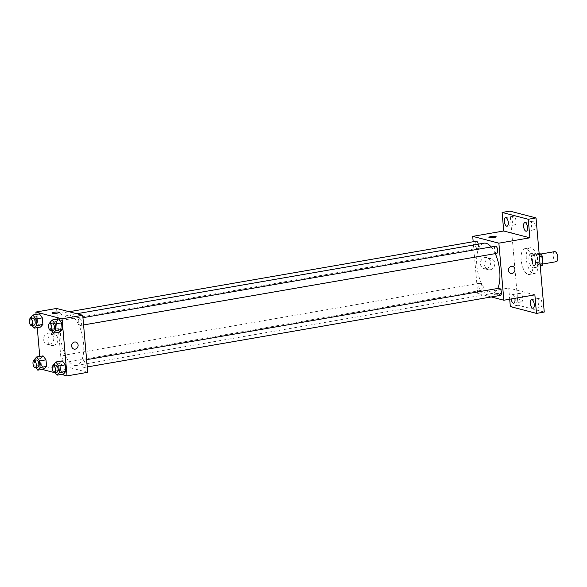 <?xml version="1.0" encoding="UTF-8"?>
<svg xmlns="http://www.w3.org/2000/svg" width="587" height="587" viewBox="0 0 587 587"><rect width="100%" height="100%" fill="white"/><g stroke="black" fill="none" stroke-linecap="round" stroke-linejoin="round"><path stroke-width="0.44" stroke-dasharray="2.94 2.2" d="M554.62 251.64A5.085 2.194 -99.8 0 0 553.255 256.541A5.085 2.194 -99.8 0 0 555.926 261.648A5.085 2.194 -99.8 0 0 556.359 261.67M540.414 264.333A5.085 2.194 -99.8 0 0 540.847 264.355A5.085 2.194 -99.8 0 0 542.139 258.962A5.085 2.194 -99.8 0 0 539.108 254.325A5.085 2.194 -99.8 0 0 537.743 259.227A5.085 2.194 -99.8 0 0 540.414 264.333M539.424 256.857L537.105 257.26A6.912 2.979 -99.8 0 0 535.99 254.963L532.629 254.09A6.912 2.979 -99.8 0 0 531.873 255.895L532.512 263.211L537.685 262.316L537.046 255A6.912 2.979 -99.8 0 1 537.802 253.195L539.137 253.547M542.153 265.478L538.8 264.605A6.912 2.979 -99.8 0 1 537.685 262.316M537.105 257.26L537.743 264.576L540.062 264.172M540.209 265.816L536.988 266.381L533.634 265.5L538.8 264.605M536.988 266.381A6.912 2.979 -99.8 0 0 537.743 264.576M532.512 263.211A6.912 2.979 -99.8 0 0 533.634 265.5M538.081 261.083A7.271 3.133 80.2 0 1 536.048 267.401A7.271 3.133 80.2 0 1 531.719 260.767A7.271 3.133 80.2 0 1 533.568 253.07A7.271 3.133 80.2 0 1 538.081 261.083M535.498 261.531A7.271 3.133 -99.8 0 0 530.986 253.518A7.271 3.133 -99.8 0 0 529.034 260.525A7.271 3.133 -99.8 0 0 532.849 267.811A7.271 3.133 -99.8 0 0 533.466 267.848A7.271 3.133 -99.8 0 0 535.498 261.531M531.873 255.895L537.046 255M535.99 254.963L539.211 254.406M532.629 254.09L537.802 253.195M533.348 273.52A13.083 5.643 -99.8 0 0 534.456 273.571A13.083 5.643 -99.8 0 0 537.787 259.718A13.083 5.643 -99.8 0 0 529.995 247.787A13.083 5.643 -99.8 0 0 526.473 260.393A13.083 5.643 -99.8 0 0 533.348 273.52M528.175 274.415A13.083 5.643 -99.8 0 0 529.291 274.474A13.083 5.643 -99.8 0 0 532.614 260.613A13.083 5.643 -99.8 0 0 524.822 248.683A13.083 5.643 -99.8 0 0 521.307 261.296A13.083 5.643 -99.8 0 0 528.175 274.415M512.099 220.052A4.358 1.878 -99.8 0 0 514.806 224.858A4.358 1.878 -99.8 0 0 515.914 220.242A4.358 1.878 -99.8 0 0 513.317 216.265A4.358 1.878 -99.8 0 0 512.099 220.052M518.835 297.073A4.358 1.878 -99.8 0 0 521.542 301.879A4.358 1.878 -99.8 0 0 522.65 297.264A4.358 1.878 -99.8 0 0 520.053 293.287A4.358 1.878 -99.8 0 0 518.835 297.073M538.088 302.085A4.358 1.878 -99.8 0 0 540.796 306.891A4.358 1.878 -99.8 0 0 541.904 302.276A4.358 1.878 -99.8 0 0 539.306 298.299A4.358 1.878 -99.8 0 0 538.088 302.085M531.352 225.063A4.358 1.878 -99.8 0 0 534.06 229.869A4.358 1.878 -99.8 0 0 535.168 225.254A4.358 1.878 -99.8 0 0 532.57 221.277A4.358 1.878 -99.8 0 0 531.352 225.063M544.252 312.049L518.094 305.24L509.861 211.107M511.145 298.966A4.358 1.878 80.2 0 1 511.079 298.416A4.358 1.878 80.2 0 1 512.297 294.63A4.358 1.878 80.2 0 1 514.843 298.321M534.874 294.85L508.716 288.041L509.692 299.216M510.338 306.583L518.094 305.24M491.282 296.949L477.701 293.419L508.716 288.041M477.701 293.419L473.181 241.734M486.036 268.707A5.716 5.063 104.6 0 0 490.629 263.299A5.716 5.063 104.6 0 0 486.983 257.568A5.716 5.063 104.6 0 0 480.643 261.824A5.716 5.063 104.6 0 0 484.099 268.633A5.716 5.063 104.6 0 0 486.036 268.707M483.937 243.194A25.468 10.984 -99.8 0 0 477.092 267.738A25.468 10.984 -99.8 0 0 490.468 293.287A25.468 10.984 -99.8 0 0 492.632 293.39A25.468 10.984 -99.8 0 0 497.769 288.452M495.267 253.635A25.468 10.984 -99.8 0 0 491.194 246.966M476.196 241.213A3.632 1.57 -99.8 0 0 475.221 244.713A3.632 1.57 -99.8 0 0 477.136 248.36A3.632 1.57 -99.8 0 0 477.444 248.374A3.632 1.57 -99.8 0 0 478.295 244.177M499.126 288.217A3.632 1.57 -99.8 0 0 498.15 291.717A3.632 1.57 -99.8 0 0 500.058 295.364A3.632 1.57 -99.8 0 0 500.366 295.378M495.45 246.224A3.632 1.57 -99.8 0 0 494.474 249.724A3.632 1.57 -99.8 0 0 496.382 253.371A3.632 1.57 -99.8 0 0 496.697 253.386M480.181 283.22A3.632 1.57 80.2 0 1 482.088 286.867A3.632 1.57 80.2 0 1 481.113 290.367A3.632 1.57 80.2 0 1 478.948 287.05A3.632 1.57 80.2 0 1 479.873 283.205A3.632 1.57 80.2 0 1 480.181 283.22M494.291 294.652A3.632 0.631 -5 0 0 498.385 294.637A3.632 0.631 -5 0 0 501.144 293.779A3.632 0.631 -5 0 0 497.468 293.463A3.632 0.631 -5 0 0 493.902 294.41A3.632 0.631 -5 0 0 494.291 294.652A3.632 0.631 -5 0 0 498.385 294.63A3.632 0.631 -5 0 0 501.144 293.771A3.632 0.631 -5 0 0 497.468 293.463A3.632 0.631 -5 0 0 493.902 294.41A3.632 0.631 -5 0 0 494.291 294.652M496.147 236.722L496.147 236.722A3.632 0.631 175 0 1 492.581 237.669A3.632 0.631 175 0 1 488.912 237.361L488.912 237.353M490.167 269.785A5.716 5.063 104.6 0 0 494.76 264.377A5.716 5.063 104.6 0 0 491.114 258.64A5.716 5.063 104.6 0 0 484.774 262.895A5.716 5.063 104.6 0 0 488.237 269.704A5.716 5.063 104.6 0 0 490.167 269.785M510.785 273.425L510.785 273.425A3.632 3.221 -75.4 0 1 508.584 269.095A3.632 3.221 -75.4 0 1 512.62 266.388L512.62 266.388M74.322 365.371A25.468 10.984 -99.8 0 0 76.486 365.481A25.468 10.984 -99.8 0 0 82.958 338.508A25.468 10.984 -99.8 0 0 67.791 315.285A25.468 10.984 -99.8 0 0 60.945 339.829A25.468 10.984 -99.8 0 0 74.322 365.371M64.034 355.304A3.632 1.57 80.2 0 1 65.942 358.95A3.632 1.57 80.2 0 1 64.966 362.45A3.632 1.57 80.2 0 1 62.802 359.141A3.632 1.57 80.2 0 1 63.726 355.289A3.632 1.57 80.2 0 1 64.034 355.304M80.236 325.462A3.632 1.57 -99.8 0 0 80.544 325.477A3.632 1.57 -99.8 0 0 81.468 321.625A3.632 1.57 -99.8 0 0 79.304 318.308A3.632 1.57 -99.8 0 0 78.328 321.815A3.632 1.57 -99.8 0 0 80.236 325.462M83.912 367.447A3.632 1.57 -99.8 0 0 84.22 367.462A3.632 1.57 -99.8 0 0 85.144 363.617A3.632 1.57 -99.8 0 0 82.98 360.301A3.632 1.57 -99.8 0 0 82.004 363.808A3.632 1.57 -99.8 0 0 83.912 367.447M60.982 320.443A3.632 1.57 -99.8 0 0 61.29 320.458A3.632 1.57 -99.8 0 0 62.215 316.613A3.632 1.57 -99.8 0 0 60.05 313.297A3.632 1.57 -99.8 0 0 59.074 316.804A3.632 1.57 -99.8 0 0 60.982 320.443M87.712 372.312L61.554 365.503L56.557 308.454M37.091 316.488L39.417 313.876L37.091 316.488L37.663 323.077L37.091 316.488L30.627 317.604M40.569 327.047L37.663 323.077L40.569 327.047M60.013 363.492L62.347 360.88L60.013 363.492L60.593 370.081L60.013 363.492L53.556 364.608M63.499 374.051L60.593 370.081L63.499 374.051M42.117 369.406L40.87 369.084L39.769 356.441M37.245 327.627L36.093 314.449M61.371 374.425L55.339 372.855M54.452 372.62L53.916 372.481M56.345 321.5L58.671 318.888L56.345 321.5L56.917 328.089L56.345 321.5L49.88 322.623M59.823 332.066L56.917 328.089L59.823 332.066M40.767 358.481L43.093 355.869L40.767 358.481L41.339 365.07L40.767 358.481L34.303 359.596M44.245 369.04L41.339 365.07L44.245 369.04M40.87 369.084L61.554 365.503M49.205 344.378A5.716 5.063 104.6 0 0 53.799 338.97A5.716 5.063 104.6 0 0 50.159 333.233A5.716 5.063 104.6 0 0 43.82 337.496A5.716 5.063 104.6 0 0 47.276 344.305A5.716 5.063 104.6 0 0 49.205 344.378M57.467 370.324A3.632 0.631 -5 0 0 61.562 370.302A3.632 0.631 -5 0 0 64.313 369.443A3.632 0.631 -5 0 0 60.637 369.135A3.632 0.631 -5 0 0 57.071 370.081A3.632 0.631 -5 0 0 57.467 370.324A3.632 0.631 -5 0 0 61.562 370.302A3.632 0.631 -5 0 0 64.313 369.443A3.632 0.631 -5 0 0 60.637 369.135A3.632 0.631 -5 0 0 57.071 370.081A3.632 0.631 -5 0 0 57.467 370.324M59.324 312.394L59.324 312.394A3.632 0.631 175 0 1 55.758 313.341A3.632 0.631 175 0 1 52.082 313.032A3.632 0.631 175 0 1 52.082 313.025L52.082 313.025M53.344 345.457A5.716 5.063 104.6 0 0 57.937 340.042A5.716 5.063 104.6 0 0 54.29 334.311A5.716 5.063 104.6 0 0 47.951 338.567A5.716 5.063 104.6 0 0 51.407 345.376A5.716 5.063 104.6 0 0 53.344 345.457M73.962 349.096L73.962 349.096A3.632 3.221 -75.4 0 1 71.761 344.767A3.632 3.221 -75.4 0 1 75.789 342.06L75.789 342.06M35.836 367.499L34.875 366.185L34.369 360.374M36.585 359.992A3.632 1.57 -99.8 0 0 35.609 363.492A3.632 1.57 -99.8 0 0 37.517 367.139A3.632 1.57 -99.8 0 0 37.825 367.154M34.875 366.185L41.339 365.07M32.16 325.506L31.206 324.193L30.693 318.381M32.909 318A3.632 1.57 -99.8 0 0 31.933 321.5A3.632 1.57 -99.8 0 0 33.841 325.147A3.632 1.57 -99.8 0 0 34.149 325.161M31.206 324.193L37.663 323.077M55.09 372.51L54.129 371.197L53.622 365.385M55.838 365.004A3.632 1.57 -99.8 0 0 54.862 368.504A3.632 1.57 -99.8 0 0 56.77 372.151A3.632 1.57 -99.8 0 0 57.078 372.165M54.129 371.197L60.593 370.081M51.414 330.518L50.46 329.204L49.946 323.4M52.162 323.011A3.632 1.57 -99.8 0 0 51.186 326.511A3.632 1.57 -99.8 0 0 53.094 330.158A3.632 1.57 -99.8 0 0 53.402 330.173M50.46 329.204L56.917 328.089M540.928 254.01L539.108 254.325M542.836 264.011L540.847 264.355M533.466 267.848L536.048 267.401M530.986 253.518L533.568 253.07M529.291 274.474L534.456 273.571M524.822 248.683L529.995 247.787M532.57 221.277L524.815 222.62M534.06 229.869L526.304 231.212M539.306 298.299L531.551 299.641M540.796 306.891L533.04 308.234M520.053 293.287L512.297 294.63M521.542 301.879L513.786 303.222M513.317 216.265L505.561 217.608M514.806 224.858L507.051 226.2M491.114 258.64L486.983 257.568M488.237 269.704L484.099 268.633M76.486 365.481L492.632 293.39M67.791 315.285L76.809 313.722M479.873 283.205L63.726 355.289M481.113 290.367L64.966 362.45M80.544 325.477L83.567 324.949M79.304 318.308L82.928 317.684M84.22 367.462L87.243 366.941M82.98 360.301L86.605 359.677M61.29 320.458L477.444 248.374M60.05 313.297L69.141 311.726M54.29 334.311L50.159 333.233M51.407 345.376L47.276 344.305"/><path stroke-width="0.88" d="M542.836 264.011L556.359 261.67A5.085 2.194 -99.8 0 0 557.65 256.277A5.085 2.194 -99.8 0 0 554.62 251.64L540.928 254.01M539.137 253.547L541.155 254.068A6.912 2.979 -99.8 0 1 542.278 256.358L542.916 263.68A6.912 2.979 -99.8 0 1 542.153 265.478L540.209 265.816M540.062 264.172L542.916 263.68M539.424 256.857L542.278 256.358M539.211 254.406L541.155 254.068M473.181 241.734L472.711 236.363L503.727 230.992L502.105 212.45L509.861 211.107L536.019 217.916L544.252 312.049L536.496 313.392L510.338 306.583L509.692 299.216M502.105 212.45L528.263 219.259L536.019 217.916M528.263 219.259L529.885 237.801L498.869 243.172L503.859 300.228L534.874 294.85L536.496 313.392M512.62 266.388A3.632 3.221 -75.4 0 1 514.931 270.035A3.632 3.221 -75.4 0 1 512.011 273.476A3.632 3.221 -75.4 0 1 510.785 273.425A3.632 3.221 -75.4 0 1 508.591 269.095A3.632 3.221 -75.4 0 1 512.62 266.388A3.632 3.221 -75.4 0 1 514.931 270.035A3.632 3.221 -75.4 0 1 512.018 273.476A3.632 3.221 -75.4 0 1 510.785 273.425M534.258 304.448A4.358 1.878 80.2 0 1 533.04 308.234A4.358 1.878 80.2 0 1 530.332 303.428A4.358 1.878 80.2 0 1 531.551 299.641A4.358 1.878 80.2 0 1 534.258 304.448M514.843 298.321A4.358 1.878 80.2 0 1 515.004 299.436A4.358 1.878 80.2 0 1 513.786 303.222A4.358 1.878 80.2 0 1 511.145 298.966M508.269 222.414A4.358 1.878 80.2 0 1 507.051 226.2A4.358 1.878 80.2 0 1 504.343 221.394A4.358 1.878 80.2 0 1 505.561 217.608A4.358 1.878 80.2 0 1 508.269 222.414M527.522 227.426A4.358 1.878 80.2 0 1 526.304 231.212A4.358 1.878 80.2 0 1 523.597 226.406A4.358 1.878 80.2 0 1 524.815 222.62A4.358 1.878 80.2 0 1 527.522 227.426M503.727 230.992L529.885 237.801M497.769 288.452A25.468 10.984 -99.8 0 0 495.267 253.635M491.194 246.966A25.468 10.984 -99.8 0 0 483.937 243.194L76.809 313.722M472.711 236.363L498.869 243.172M503.859 300.228L491.282 296.949M478.295 244.177A3.632 1.57 -99.8 0 0 476.196 241.213L69.141 311.726M87.243 366.941L500.366 295.378A3.632 1.57 -99.8 0 0 501.291 291.526A3.632 1.57 -99.8 0 0 499.126 288.217L86.605 359.677M83.567 324.949L496.697 253.386A3.632 1.57 -99.8 0 0 497.615 249.534A3.632 1.57 -99.8 0 0 495.45 246.224L82.928 317.684M488.912 237.361A3.632 0.631 175 0 1 491.664 236.502A3.632 0.631 175 0 1 495.758 236.48A3.632 0.631 175 0 1 496.147 236.722A3.632 0.631 175 0 1 492.581 237.669A3.632 0.631 175 0 1 488.912 237.353A3.632 0.631 175 0 1 491.664 236.502A3.632 0.631 175 0 1 495.758 236.48A3.632 0.631 175 0 1 496.147 236.722M36.093 314.449L35.88 312.035L56.557 308.454L82.723 315.263L87.712 372.312L67.035 375.893L61.371 374.425M35.88 312.035L62.039 318.844L82.723 315.263M62.039 318.844L67.035 375.893M75.789 342.06A3.632 3.221 -75.4 0 1 78.108 345.706A3.632 3.221 -75.4 0 1 75.187 349.14A3.632 3.221 -75.4 0 1 73.962 349.096A3.632 3.221 -75.4 0 1 71.761 344.767A3.632 3.221 -75.4 0 1 75.789 342.06A3.632 3.221 -75.4 0 1 78.108 345.706A3.632 3.221 -75.4 0 1 75.187 349.148A3.632 3.221 -75.4 0 1 73.962 349.096M39.417 313.876L42.323 317.853L42.895 324.435L40.569 327.047L42.895 324.435L42.323 317.853L39.417 313.876L32.953 314.992L35.858 318.968L36.438 325.558L34.105 328.17L32.16 325.506M62.347 360.88L65.252 364.85L65.825 371.439L63.499 374.051L65.825 371.439L65.252 364.85L62.347 360.88L55.882 361.996L58.788 365.972L59.36 372.562L57.034 375.174L55.09 372.51M39.769 356.441L37.245 327.627M55.339 372.855L54.452 372.62M53.916 372.481L42.117 369.406M58.671 318.888L61.576 322.865L62.149 329.446L59.823 332.066L62.149 329.446L61.576 322.865L58.671 318.888L52.206 320.003L55.112 323.98L55.692 330.569L53.358 333.181L51.414 330.518M43.093 355.869L45.999 359.838L46.571 366.427L44.245 369.04L46.571 366.427L45.999 359.838L43.093 355.869L36.629 356.984L39.534 360.961L40.107 367.55L37.781 370.162L35.836 367.499M52.082 313.025A3.632 0.631 175 0 1 54.84 312.174A3.632 0.631 175 0 1 58.935 312.152A3.632 0.631 175 0 1 59.324 312.394A3.632 0.631 175 0 1 55.758 313.341A3.632 0.631 175 0 1 52.082 313.025A3.632 0.631 175 0 1 54.833 312.167A3.632 0.631 175 0 1 58.935 312.152A3.632 0.631 175 0 1 59.324 312.394M34.369 360.374L34.303 359.596L36.629 356.984M35.242 367.601L37.825 367.154A3.632 1.57 -99.8 0 0 38.749 363.309A3.632 1.57 -99.8 0 0 36.585 359.992L34.002 360.44A3.632 1.57 -99.8 0 0 33.026 363.94A3.632 1.57 -99.8 0 0 34.934 367.587A3.632 1.57 -99.8 0 0 35.242 367.601A3.632 1.57 -99.8 0 0 36.167 363.757A3.632 1.57 -99.8 0 0 34.002 360.44M39.534 360.961L45.999 359.838M40.107 367.55L46.571 366.427M37.781 370.162L44.245 369.04M30.693 318.381L30.627 317.604L32.953 314.992M31.566 325.609L34.149 325.161A3.632 1.57 -99.8 0 0 35.073 321.316A3.632 1.57 -99.8 0 0 32.909 318L30.326 318.447A3.632 1.57 -99.8 0 0 29.35 321.947A3.632 1.57 -99.8 0 0 31.258 325.594A3.632 1.57 -99.8 0 0 31.566 325.609A3.632 1.57 -99.8 0 0 32.49 321.764A3.632 1.57 -99.8 0 0 30.326 318.447M35.858 318.968L42.323 317.853M36.438 325.558L42.895 324.435M34.105 328.17L40.569 327.047M53.622 365.385L53.556 364.608L55.882 361.996M54.496 372.613L57.078 372.165A3.632 1.57 -99.8 0 0 58.003 368.32A3.632 1.57 -99.8 0 0 55.838 365.004L53.256 365.452A3.632 1.57 -99.8 0 0 52.28 368.952A3.632 1.57 -99.8 0 0 54.187 372.598A3.632 1.57 -99.8 0 0 54.496 372.613A3.632 1.57 -99.8 0 0 55.42 368.768A3.632 1.57 -99.8 0 0 53.256 365.452M58.788 365.972L65.252 364.85M59.36 372.562L65.825 371.439M57.034 375.174L63.499 374.051M49.946 323.4L49.88 322.623L52.206 320.003M50.82 330.62L53.402 330.173A3.632 1.57 -99.8 0 0 54.327 326.328A3.632 1.57 -99.8 0 0 52.162 323.011L49.579 323.459A3.632 1.57 -99.8 0 0 48.604 326.959A3.632 1.57 -99.8 0 0 50.511 330.606A3.632 1.57 -99.8 0 0 50.82 330.62A3.632 1.57 -99.8 0 0 51.744 326.776A3.632 1.57 -99.8 0 0 49.579 323.459M55.112 323.98L61.576 322.865M55.692 330.569L62.149 329.446M53.358 333.181L59.823 332.066"/></g></svg>
